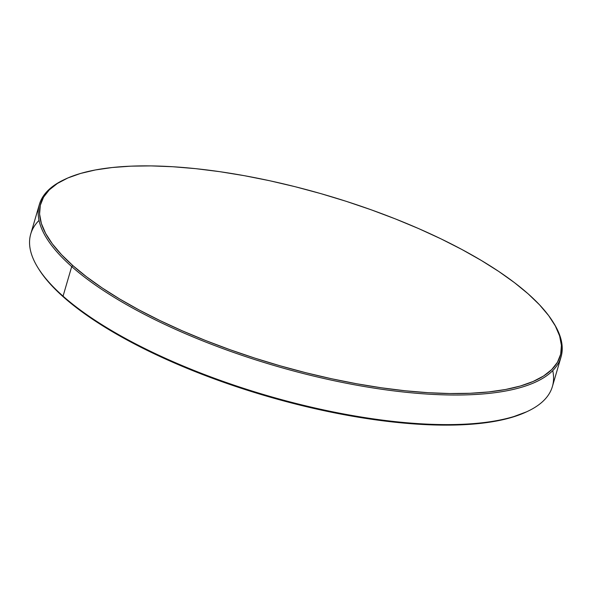 <?xml version="1.0" encoding="UTF-8"?>
<svg xmlns="http://www.w3.org/2000/svg" width="591" height="591" viewBox="0 0 591 591"><rect width="100%" height="100%" fill="white"/><g stroke="black" fill="none" stroke-linecap="round" stroke-linejoin="round"><path stroke-width="0.89" d="M65.269 179.139L64.035 179.723A271.749 88.716 16.3 0 0 71.71 266.578L72.915 265.647A270.663 88.362 -163.7 0 1 65.269 179.139A270.663 88.362 -163.7 0 1 292.213 185.98A270.663 88.362 -163.7 0 1 528.088 293.793L514.473 282.653L498.804 271.483L481.214 260.395L461.896 249.491L441.019 238.875L418.783 228.651L395.416 218.929L371.133 209.783L346.163 201.309L320.758 193.597L295.16 186.712L269.614 180.72L244.364 175.69L219.653 171.656L195.724 168.657L172.801 166.736L151.104 165.901L130.855 166.16L112.231 167.519L95.424 169.949L80.59 173.444L67.876 177.957L57.408 183.454L49.275 189.874L43.557 197.165L40.321 205.247L39.59 214.045L41.37 223.479L45.64 233.452L52.37 243.876L61.494 254.64L72.915 265.647L86.522 276.787L102.199 287.957L119.781 299.053L139.107 309.957L159.984 320.566L182.213 330.79L205.587 340.519L229.869 349.658L254.832 358.131L280.237 365.844L305.835 372.729L331.388 378.72L356.639 383.758L381.35 387.792L405.278 390.784L428.202 392.705L449.891 393.54L470.148 393.281L488.764 391.929L505.571 389.491L520.405 386.004L533.119 381.483L543.594 375.987L551.728 369.567L557.439 362.276L560.682 354.194L561.413 345.395L559.633 335.961L555.355 325.988L548.625 315.572L539.509 304.801L528.088 293.793A270.663 88.362 -163.7 0 1 552.866 321.718A270.663 88.362 -163.7 0 1 398.364 390.016A270.663 88.362 -163.7 0 1 72.915 265.647L71.71 266.578A271.749 88.716 -163.7 0 1 39.383 204.434A271.749 88.716 -163.7 0 1 64.648 179.435M38.179 268.122L38.91 269.282A270.663 88.362 16.3 0 0 63.688 297.207L63.06 296.157A271.749 88.716 -163.7 0 1 38.179 268.122A271.749 88.716 -163.7 0 1 39.021 220.391M39.383 204.434L30.732 234.021A271.749 88.716 16.3 0 0 63.06 296.157L71.71 266.578L63.06 296.157A271.749 88.716 16.3 0 0 345.683 414.335A271.749 88.716 16.3 0 0 552.386 386.566L561.044 356.979A271.749 88.716 -163.7 0 1 354.341 384.748A271.749 88.716 -163.7 0 1 71.71 266.578A271.749 88.716 16.3 0 0 398.467 391.449A271.749 88.716 16.3 0 0 553.59 322.878L552.866 321.718M553.228 322.302A271.749 88.716 -163.7 0 1 561.044 356.979M38.829 269.156L43.143 275.428L52.267 286.199L63.688 297.207L77.295 308.347L92.972 319.517L110.554 330.605L129.88 341.509L150.757 352.125L172.986 362.349L196.36 372.071L220.642 381.217L245.605 389.691L271.01 397.403L296.608 404.288L322.161 410.28L347.412 415.31L372.116 419.344L396.051 422.343L418.975 424.264L440.664 425.099L460.921 424.84L479.537 423.481L496.344 421.051L511.178 417.556L526.603 411.816M552.748 370.609A271.749 88.716 -163.7 0 1 527.741 411.277A271.749 88.716 -163.7 0 1 299.881 404.414A271.749 88.716 -163.7 0 1 63.06 296.157L63.688 297.207A270.663 88.362 16.3 0 0 299.556 405.02A270.663 88.362 16.3 0 0 526.507 411.861A270.663 88.362 16.3 0 0 527.12 411.572M527.741 411.277L526.507 411.861"/></g></svg>
